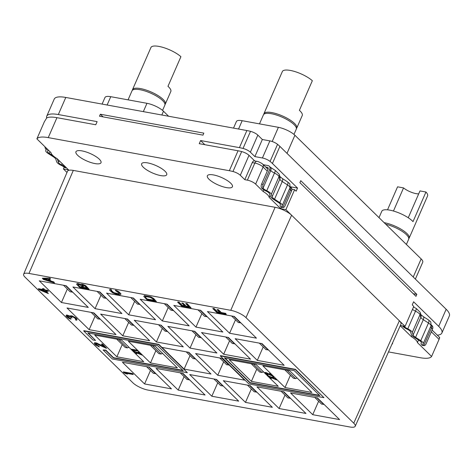 <?xml version="1.0" encoding="UTF-8"?>
<svg xmlns="http://www.w3.org/2000/svg" width="473" height="473" viewBox="0 0 473 473"><rect width="100%" height="100%" fill="white"/><g stroke="black" fill="none" stroke-linecap="round" stroke-linejoin="round"><path stroke-width="0.71" d="M233.52 128.106L236.399 121.52A13.031 3.896 23.6 0 1 242.182 120.704L278.396 127.326A13.031 3.896 23.6 0 1 294.904 135.248L421.147 258.908A13.031 3.896 23.6 0 1 422.738 262.231L415.371 279.1M102.097 104.084L104.976 97.497A13.031 3.896 23.6 0 1 110.759 96.687L146.973 103.303A13.031 3.896 23.6 0 1 163.481 111.226L168.601 116.24M46.65 117.996A26.062 7.793 23.6 0 1 46.756 116.169L54.224 99.082A26.062 7.793 23.6 0 1 65.788 97.45L246.882 130.548A26.062 7.793 23.6 0 1 250.501 131.346A6.516 1.951 23.6 0 1 257.85 135.112L262.338 139.505L269.882 140.889A6.516 1.951 23.6 0 1 277.55 144.33A26.062 7.793 23.6 0 1 279.892 146.394L446.163 309.265A26.062 7.793 23.6 0 1 449.35 315.917L441.883 333.004A26.062 7.793 23.6 0 1 437.312 335.162M277.55 144.33L270.083 161.423A6.516 1.951 -156.4 0 0 262.414 157.976L254.876 156.598L250.383 152.2A6.516 1.951 -156.4 0 0 243.033 148.439L250.501 131.346M355.217 426.25A12.008 3.589 -156.4 0 0 353.751 423.175L245.984 317.614A12.008 3.589 -156.4 0 0 230.771 310.312L28.983 273.429A12.008 3.589 -156.4 0 0 23.65 274.186A12.008 3.589 -156.4 0 0 25.122 277.243L132.889 382.805A12.008 3.589 -156.4 0 0 148.102 390.107L349.89 426.989A12.008 3.589 -156.4 0 0 355.217 426.25L400.956 324.111A13.031 3.896 -156.4 0 0 399.366 320.777L405.065 326.352L413.774 306.415L412.237 304.908L413.603 301.774L438.696 326.352A26.062 7.793 23.6 0 1 441.883 333.004M46.756 116.169A26.062 7.793 23.6 0 1 58.321 114.543L97.125 121.632L95.759 124.766L56.949 117.676A26.062 7.793 -156.4 0 0 46.715 117.954L44.356 121.768L36.888 138.861L51.06 152.744A13.031 3.896 -156.4 0 0 57.02 158.585L68.591 169.913L63.412 168.967L64.204 167.158M204.856 144.708L200.611 140.546L239.415 147.641A26.062 7.793 23.6 0 1 243.033 148.439M270.083 161.423A26.062 7.793 23.6 0 1 272.424 163.487L297.523 188.071L290.28 186.746M280.773 206.855L282.34 207.139A6.516 1.951 23.6 0 1 281.949 205.921A6.516 1.951 23.6 0 1 282.091 205.72A6.516 1.951 -156.4 0 0 282.227 205.524A6.516 1.951 -156.4 0 0 279.785 202.586L274.541 199.204A6.516 1.951 23.6 0 1 272.099 196.803L271.301 194.279A6.516 1.951 -156.4 0 0 266.754 190.714A6.516 1.951 23.6 0 1 263.514 188.733L261.947 188.449A8.473 2.531 -156.4 0 0 266.323 191.163A4.559 1.366 23.6 0 1 269.509 193.658L270.308 196.183A8.473 2.531 -156.4 0 0 273.483 199.304L278.727 202.686A4.559 1.366 23.6 0 1 280.436 204.738A4.559 1.366 23.6 0 1 280.341 204.88A8.473 2.531 -156.4 0 0 280.158 205.14A8.473 2.531 -156.4 0 0 280.773 206.855L281.252 207.168A3.258 1.922 -79.6 0 0 281.388 207.204L280.726 208.688L285.905 209.634L291.599 215.215A13.031 3.896 -156.4 0 0 275.091 207.292L230.771 310.312M285.905 209.634L294.614 189.697L296.151 191.204L297.523 188.071M416.837 294.366L415.968 296.364L299.888 182.655L300.757 180.662L416.837 294.366L413.266 293.715M405.065 326.352L400.335 325.489M404.066 326.175A3.258 1.922 100.4 0 0 404.119 326.281L404.581 326.878A6.516 1.951 -156.4 0 0 407.779 328.836A6.516 1.951 23.6 0 1 412.29 332.377L413.124 334.949A6.516 1.951 -156.4 0 0 415.584 337.355L420.763 340.678A6.516 1.951 23.6 0 1 423.223 343.629A6.516 1.951 23.6 0 1 423.075 343.836A6.516 1.951 -156.4 0 0 422.921 344.042A6.516 1.951 -156.4 0 0 423.317 345.266L423.773 345.58A3.258 1.922 100.4 0 0 423.92 345.615A3.258 1.922 100.4 0 0 426.049 343.918L432.517 329.107A3.908 2.933 134.4 0 0 432.151 325.743L431.246 324.862M439.18 337.486C439.825 337.338 439.784 337.964 439.056 339.372L431.589 356.465L417.417 342.582A13.031 3.896 -156.4 0 0 411.457 336.741L400.223 325.737M423.92 345.615L422.371 345.331A3.258 1.922 -79.6 0 1 422.223 345.296L421.756 344.983A8.473 2.531 23.6 0 1 421.13 343.262A8.473 2.531 23.6 0 1 421.325 342.99A4.559 1.366 -156.4 0 0 421.431 342.842A4.559 1.366 -156.4 0 0 419.711 340.779L414.531 337.456A8.473 2.531 23.6 0 1 411.333 334.328L410.499 331.756A4.559 1.366 -156.4 0 0 407.342 329.279A8.473 2.531 23.6 0 1 403.014 326.595L402.564 326.003A3.258 1.922 -79.6 0 1 402.517 325.891M392.62 342.718A13.682 4.091 23.6 0 1 392.543 343.569A13.682 4.091 23.6 0 1 391.951 344.214M388.504 351.912L420.237 357.712A26.062 7.793 -156.4 0 0 431.589 356.465M418.534 340.028L417.417 342.582M412.03 335.428L411.457 336.741M290.256 186.729L291.167 187.615A3.908 2.933 134.4 0 1 291.871 189.194L294.614 189.697M291.539 190.98L285.065 205.79A3.258 1.922 100.4 0 1 282.943 207.487A3.258 1.922 100.4 0 1 282.801 207.452L290.463 189.921L291.539 190.98A3.908 2.933 134.4 0 0 291.871 189.194M282.34 207.139L282.801 207.452M261.947 188.449L261.504 187.864A3.258 1.922 -79.6 0 1 261.61 184.086L268.079 169.269A1.957 1.466 134.4 0 0 267.895 167.59A1.957 1.466 134.4 0 0 267.275 167.276L265.607 166.975M280.726 208.688L269.161 197.359A13.031 3.896 -156.4 0 0 263.195 191.518L255.633 184.109A6.516 1.951 -156.4 0 0 247.379 180.148L244.795 179.675L252.263 162.582A3.258 1.922 -79.6 0 1 254.385 160.885L256.975 161.358A3.258 1.922 100.4 0 0 254.846 163.055A6.516 1.951 23.6 0 1 263.1 167.016L267.28 171.108M270.042 195.343L269.161 197.359M263.922 189.862L263.195 191.518M23.65 274.186L67.515 171.232A13.031 3.896 -156.4 0 1 73.303 170.41L275.091 207.292M66.989 172.468L63.412 168.967M244.795 179.675L240.302 175.276A6.516 1.951 -156.4 0 0 232.958 171.516A26.062 7.793 -156.4 0 0 229.334 170.712L48.24 137.613A26.062 7.793 -156.4 0 0 36.888 138.861M209.031 179.267A13.682 4.091 23.6 0 1 207.357 175.779A13.682 4.091 23.6 0 1 217.338 175.921A13.682 4.091 23.6 0 1 230.759 183.24A13.682 4.091 23.6 0 1 232.432 186.734A13.682 4.091 23.6 0 1 222.446 186.593A13.682 4.091 23.6 0 1 209.031 179.267M143.319 167.259A13.682 4.091 23.6 0 1 141.646 163.764A13.682 4.091 23.6 0 1 151.626 163.906A13.682 4.091 23.6 0 1 165.047 171.232A13.682 4.091 23.6 0 1 166.721 174.72A13.682 4.091 23.6 0 1 156.734 174.578A13.682 4.091 23.6 0 1 143.319 167.259M77.607 155.25A13.682 4.091 23.6 0 1 75.934 151.756A13.682 4.091 23.6 0 1 85.915 151.898A13.682 4.091 23.6 0 1 99.336 159.218A13.682 4.091 23.6 0 1 101.009 162.712A13.682 4.091 23.6 0 1 91.023 162.57A13.682 4.091 23.6 0 1 77.607 155.25M56.405 158.207A8.473 2.531 23.6 0 1 57.641 159.856L58.475 162.428A4.559 1.366 -156.4 0 0 61.632 164.906A8.473 2.531 23.6 0 1 65.96 167.59L66.522 167.921A3.258 1.922 100.4 0 0 66.569 167.933L65.108 167.673A3.258 1.922 -79.6 0 1 64.972 167.637L64.393 167.306A6.516 1.951 -156.4 0 0 61.194 165.349A6.516 1.951 23.6 0 1 56.683 161.807L55.849 159.235A6.516 1.951 -156.4 0 0 53.39 156.829L48.216 153.506A6.516 1.951 23.6 0 1 45.751 150.556A6.516 1.951 23.6 0 1 45.905 150.349A6.516 1.951 -156.4 0 0 46.052 150.142A6.516 1.951 -156.4 0 0 45.656 148.918L45.313 148.351A3.258 1.922 -79.6 0 1 44.976 146.79M232.958 171.516L241.668 151.573A6.516 1.951 23.6 0 1 249.017 155.333L254.746 160.95M241.668 151.573A26.062 7.793 -156.4 0 0 238.043 150.775L199.239 143.68L200.611 140.546M263.514 188.733L263.059 188.148A3.258 1.922 100.4 0 1 263.159 184.369L269.634 169.553A3.908 2.933 -45.6 0 0 269.267 166.194A3.908 2.933 -45.6 0 0 268.02 165.568L263.29 164.705M139.913 304.399L137.46 304.104L130.767 297.547M132.948 297.943L139.641 304.5M173.502 310.501L170.99 310.229L164.297 303.672M173.171 310.631L166.478 304.074M197.98 309.827L204.673 316.384L207.156 316.668M206.855 316.786L200.162 310.229M281.116 391.266L287.933 397.941L290.416 398.225M290.115 398.337L283.297 391.662M257.3 360.396L284.167 365.304L262.018 343.617L235.158 338.703L257.3 360.396L263.207 346.928M339.59 419.592L317.442 397.905L290.582 392.992L312.724 414.685L339.59 419.592M305.954 413.449L283.812 391.756L256.945 386.843L279.094 408.536L305.954 413.449M272.324 407.3L250.182 385.607L223.315 380.7L245.463 402.393L272.324 407.3M244.612 380.156L222.47 358.463L195.603 353.556L217.751 375.243L244.612 380.156M144.567 383.946L171.427 388.859L149.285 367.166L122.418 362.259L144.567 383.946L150.473 370.477M178.197 390.095L205.063 395.008L182.915 373.315L156.055 368.402L178.197 390.095L184.103 376.626M211.827 396.244L238.694 401.151L216.545 379.464L189.685 374.551L211.827 396.244L217.751 382.746M116.855 356.802L143.715 361.715L121.573 340.022L94.706 335.115L116.855 356.802L122.235 344.539M150.485 362.951L177.351 367.864L155.203 346.171L128.343 341.258L150.485 362.951L155.865 350.688M184.115 369.1L210.982 374.007L188.833 352.32L161.973 347.407L184.115 369.1L190.04 355.601M234.306 316.467L207.446 311.559L229.588 333.252L256.455 338.16L234.306 316.467M200.676 310.323L173.81 305.41L195.958 327.103L222.818 332.016L200.676 310.323M167.046 304.174L140.179 299.267L162.328 320.954L189.188 325.867L167.046 304.174M228.388 337.468L201.522 332.554L223.67 354.247L250.53 359.161L228.388 337.468M194.758 331.319L167.891 326.411L190.04 348.098L216.9 353.012L194.758 331.319M39.283 280.826L61.431 302.513L88.291 307.426L66.149 285.733L39.283 280.826M72.919 286.969L95.061 308.662L121.928 313.569L99.779 291.882L72.919 286.969M106.549 293.118L128.691 314.811L155.558 319.718L133.41 298.025L106.549 293.118M66.995 307.97L89.143 329.657L116.003 334.571L93.861 312.878L66.995 307.97M100.631 314.113L122.773 335.806L149.639 340.72L127.491 319.027L100.631 314.113M134.261 320.262L156.403 341.955L183.27 346.863L161.122 325.17L134.261 320.262M133.256 374.533L132.688 373.569L123.376 371.867L123.944 372.83L126.025 373.765L127.609 374.054L125.528 373.12L133.256 374.533L132.564 373.853L123.252 372.15M127.609 374.054L126.811 373.357M51.043 281.063L50.918 281.346L48.613 279.082L50.528 279.064L49.961 278.106L42.493 278.213L43.291 279.401L54.454 282.913L53.887 281.949L51.043 281.063L49.021 279.082M106.549 348.37L102.517 344.013L101.399 344.113L104.634 347.283L95.652 343.067L94.245 343.268L95.268 344.746L99.295 346.951L95.913 344.586L95.587 343.788L96.344 343.747L106.549 348.37L102.393 344.297L101.399 344.113M103.906 346.573L96.687 343.037L94.701 342.677L94.245 343.268M99.295 346.951L98.845 346.1L97.278 345.355L95.658 343.765M76.88 320.103L76.993 319.169L75.804 317.85L72.008 315.863L70.175 315.804L70.229 316.585L66.368 315.325L66.102 316.011L66.711 316.768L68.81 318.347L70.968 319.204L68.047 317.288L67.255 316.041L69.04 316.366L72.014 318.016L71.104 316.65L72.458 316.715L74.805 318.063L75.875 319.275L75.461 319.659L76.041 320.221L76.88 320.103L76.602 319.039L74.16 317.117L71.884 316.153L70.051 316.094M70.069 316.147L67.166 315.071L66.492 315.042L66.037 315.633M70.968 319.204L70.518 318.353L68.952 317.608L67.332 316.017L67.207 316.307M72.014 318.016L71.056 316.922M75.881 319.316L75.461 319.659M43.309 289.582L38.473 288.701L39.04 289.665L48.347 293.573L46.088 290.954M48.347 293.573L45.579 290.86L48.352 291.368L47.785 290.404L45.012 289.896L43.853 288.767L42.665 288.548L43.693 289.961L38.343 288.985M80.818 284.533L77.838 283.475L76.91 283.676L76.656 284.303L79.807 287.549L89.119 289.251L84.519 285.373L82.669 284.663L81.196 284.492L80.782 284.876L78.506 283.906L76.786 283.96M89.119 289.251L85.696 285.651L82.793 284.379L81.321 284.202L80.753 284.681M111.078 290.304L111.61 290.014L110.919 289.34L110.043 289.269L109.653 290.245L112.704 292.917L116.092 294.176L119.941 294.791L120.834 294.401L120.893 293.739L117.836 291.061L115.477 290.174L115.353 290.457L119.196 293.272L119.462 293.692L118.492 293.757L113.792 292.621L111.096 290.304M156.386 301.543L153.737 298.546L150.846 296.819L144.306 295.625L143.922 296.595L147.068 299.841L156.386 301.543L153.613 298.83L150.721 297.103L145.619 295.897L143.851 296.216M188.78 306.605L186.12 306.12L183.122 303.181L181.934 302.962L184.807 306.185L182.235 305.718L178.77 302.324L177.582 302.105L181.738 306.179L191.051 307.882L186.894 303.808L185.706 303.589L189.17 306.983L185.995 306.403L182.998 303.465L181.809 303.246M184.423 305.806L182.359 305.428L178.895 302.04L177.582 302.105M191.051 307.882L187.018 303.524L185.706 303.589M226.236 314.309L225.668 313.345L221.305 312.552L218.301 309.608L216.989 309.679L219.992 312.618L217.414 312.145L213.956 308.751L212.761 308.538L216.918 312.606L226.236 314.309L225.544 313.629L221.181 312.836L218.177 309.892L216.989 309.679M219.608 312.239L217.539 311.861L214.08 308.467L212.761 308.538M139.423 352.539L139.086 351.8L137.223 352.503L132.878 350.664L133.215 351.404L136.798 352.917L135.367 353.514L135.828 353.964L137.56 353.242L142.036 355.099L137.992 353.136L139.423 352.539L138.961 352.083L137.099 352.787L132.753 350.948M136.52 352.799L135.367 353.514M142.036 355.099L141.699 354.366L138.394 352.964M137.88 351.031L137.542 350.292L131.334 349.157L131.671 349.896L134.119 350.712L132.73 350.085L137.88 351.031L137.418 350.576L131.21 349.441M134.119 350.712L134.013 350.322M323.97 397.675L295.459 369.342L220.43 355.631L220.306 355.915L248.946 383.964L323.97 397.675L295.335 369.626L220.306 355.915M187.373 372.706L158.857 344.374L83.833 330.662L83.709 330.946L92.95 339.992L95.534 340.465L87.836 332.927L157.686 345.698L183.246 370.726L113.396 357.96L105.698 350.422L103.108 349.949L112.343 358.995L187.373 372.706L158.733 344.657L83.709 330.946M95.534 340.465L88.35 333.022M182.856 370.347L113.52 357.677L105.822 350.138L103.108 349.949M312.724 414.685L318.631 401.216M279.094 408.536L285 395.067M217.751 375.243L223.646 361.804M245.463 402.393L251.358 388.948M264.75 373.085L256.1 364.612L229.234 359.699L251.382 381.392L256.762 369.129M319.458 395.316L250.116 382.645L224.947 357.99M311.878 392.448L289.73 370.761L262.87 365.848L285.012 387.541L311.878 392.448M251.382 381.392L278.242 386.305L270.538 378.755M270 378.229L268.12 376.384M267.381 375.663L266.287 374.592M273.997 377.383L273.66 376.644L271.798 377.348L267.452 375.509L267.789 376.248L271.378 377.761L269.947 378.359L270.408 378.808L272.135 378.081L276.616 379.943L272.566 377.974L273.997 377.383L273.536 376.928L271.673 377.631L267.328 375.793M271.1 377.643L269.947 378.359M276.616 379.943L276.279 379.204L272.968 377.809M272.921 376.325L270.272 373.327L269.492 373.487L271.644 375.603L265.66 372.789L264.72 372.925L265.4 373.906L268.09 375.379L265.832 373.8L265.613 373.274L266.122 373.244L272.921 376.325L270.148 373.611L269.492 373.487M270.923 374.894L266.388 372.677L265.069 372.434L264.72 372.925M268.09 375.379L267.824 374.717L265.749 373.227M319.843 395.694L249.992 382.929L224.433 357.895L294.283 370.661L319.843 395.694M285.012 387.541L290.392 375.278M195.958 327.103L201.865 313.634M223.67 354.247L229.576 340.779M162.328 320.954L168.222 307.515M190.04 348.098L195.934 334.659M156.403 341.955L162.328 328.457M128.691 314.811L134.616 301.313M122.773 335.806L128.68 322.338M95.061 308.662L100.968 295.193M89.143 329.657L95.049 316.189M229.588 333.252L235.495 319.783M61.431 302.513L67.337 289.044M49.961 278.106L42.369 278.496M50.528 279.064L49.836 278.39M53.887 281.949L53.762 282.233L50.918 281.346M54.454 282.913L53.762 282.233M43.622 279.094L47.933 279.052L50.014 281.086L43.622 279.094M49.529 280.613L44.628 279.082M43.853 288.767L42.54 288.832M45.012 289.896L44.882 290.18L43.729 289.05M47.785 290.404L44.882 290.18M48.352 291.368L47.661 290.688M46.354 292.562L40.625 289.955L44.391 290.641L46.354 292.562M45.698 291.924L41.872 290.18M80.304 287.087L78.11 284.935L78.128 284.48L79.003 284.545L80.883 285.444L83.077 287.59L80.304 287.087L78.11 284.935M82.568 285.201L84.501 285.828L87.239 288.353L84.265 287.809L82.071 285.662L81.924 285.355L82.568 285.201M82.692 287.212L80.428 286.798M86.849 287.974L84.389 287.525L82.113 285.201M116.583 290.463L115.353 290.457M117.836 291.061L117.712 291.344L116.459 290.747M118.693 291.587L118.569 291.871L117.712 291.344M119.474 292.19L119.35 292.474L118.569 291.871M120.509 293.207L120.384 293.491L119.35 292.474M120.893 293.739L120.763 294.023L120.384 293.491M120.834 294.401L120.763 294.023M110.043 289.269L109.588 289.86M110.919 289.34L109.919 289.553M111.486 290.304L110.794 289.624M111.344 290.706L111.22 290.99L110.96 290.57M112.385 291.723L112.261 292.007L111.22 290.99M113.047 292.208L112.923 292.497L112.261 292.007M113.792 292.621L113.662 292.905L112.923 292.497M114.614 292.958L113.662 292.905M115.524 293.213L114.49 293.242M118.492 293.757L115.4 293.502M119.172 293.792L118.368 294.04M119.462 293.692L119.048 294.076M147.564 299.379L145.489 297.346L145.223 296.926L145.637 296.541L150.195 297.375L152.424 298.611L154.5 300.645L147.564 299.379L145.489 297.346M145.613 297.056L145.347 296.636L145.223 296.926M154.115 300.266L147.688 299.096M231.61 315.976L238.309 322.533L240.787 322.817M240.485 322.929L233.792 316.378M268.439 349.902L265.956 349.618L259.322 343.12M268.138 350.014L261.504 343.522M284.87 369.868L293.39 378.211L295.566 378.607L297.139 378.01M287.052 370.27L295.566 378.607M251.24 363.725L259.754 372.062L261.936 372.464L263.508 371.867M261.936 372.464L253.422 364.121M314.746 397.409L321.563 404.09L324.046 404.374M316.928 397.811L323.745 404.486M256.762 392.058L254.249 391.786L247.432 385.105M256.431 392.182L249.614 385.507M223.173 385.95L220.72 385.655L213.902 378.979M216.084 379.376L222.901 386.057M180.219 372.825L187.036 379.5L189.519 379.784M182.401 373.221L189.218 379.896M146.589 366.676L153.406 373.351L155.889 373.635M148.77 367.072L155.587 373.753M116.713 339.135L125.227 347.478L127.408 347.874L128.975 347.277M118.889 339.531L127.408 347.874M150.343 345.284L158.857 353.621L161.039 354.023L162.611 353.426M152.525 345.68L161.039 354.023M63.453 285.243L70.146 291.8L72.629 292.083M72.328 292.196L65.635 285.639M100.282 319.163L97.799 318.885L91.165 312.387M99.974 319.281L93.347 312.783M229.109 364.973L226.602 364.701L219.72 357.96M228.778 365.097L221.902 358.363M201.155 337.586L198.642 337.314L192.008 330.816M200.818 337.71L194.19 331.218M167.566 331.478L165.112 331.189L158.479 324.691M160.66 325.087L167.294 331.585M195.52 358.865L193.073 358.569L186.191 351.835M188.372 352.231L195.248 358.972M234.809 343.753L232.326 343.469L225.692 336.971M234.502 343.871L227.874 337.373M133.912 325.312L131.429 325.028L124.795 318.53M126.977 318.932L133.611 325.43M97.083 291.386L103.776 297.943L106.259 298.226M99.265 291.788L105.958 298.345M46.862 148.634L47.223 149.202A8.473 2.531 23.6 0 1 47.844 150.922A8.473 2.531 23.6 0 1 47.649 151.194A4.559 1.366 -156.4 0 0 47.542 151.336A4.559 1.366 -156.4 0 0 49.269 153.406L53.538 156.149M99.49 116.222L100.359 114.23L203.845 133.144L202.97 135.136L99.49 116.222M262.338 139.505L254.876 156.598M103.061 116.872L100.359 114.23M299.397 110.339L312.34 80.712A17.915 5.357 23.6 0 0 294.833 71.553A17.915 5.357 23.6 0 0 282.346 71.553L263.928 113.709A17.915 5.357 23.6 0 1 277.001 113.898A17.915 5.357 23.6 0 1 294.573 123.483A17.915 5.357 -156.4 0 1 296.76 128.053L302.241 115.524A17.915 5.357 23.6 0 0 300.048 110.948A17.915 5.357 23.6 0 0 299.397 110.339M263.786 114.33A17.915 5.357 23.6 0 1 263.928 113.709M296.405 128.579A17.915 5.357 -156.4 0 0 296.76 128.053M293.981 134.421L296.264 129.194A17.915 5.357 -156.4 0 0 294.076 124.624A17.915 5.357 23.6 0 0 276.504 115.034A17.915 5.357 23.6 0 0 263.431 114.85L259.488 123.867M393.453 211.023L403.552 187.911A10.424 3.116 23.6 0 0 418.694 193.859M408.252 217.757L419.983 190.915L425.96 192.008A17.915 5.357 23.6 0 1 427.568 195.982L409.151 238.144A17.915 5.357 23.6 0 1 408.79 238.664M387.523 209.829L397.574 186.817L403.552 187.911M379.009 217.627L381.788 211.26A17.915 5.357 23.6 0 1 394.86 211.449A17.915 5.357 23.6 0 1 412.438 221.033A17.915 5.357 23.6 0 1 413.012 221.63L425.96 192.008M384.135 222.653A17.915 5.357 -156.4 0 1 406.963 233.567A17.915 5.357 23.6 0 1 409.151 238.144M406.39 244.452L408.654 239.279A17.915 5.357 23.6 0 0 406.461 234.709A17.915 5.357 -156.4 0 0 385.755 224.237M167.974 86.317L180.917 56.695A17.915 5.357 23.6 0 0 163.41 47.531A17.915 5.357 23.6 0 0 150.922 47.531L132.505 89.687A17.915 5.357 23.6 0 1 145.578 89.876A17.915 5.357 23.6 0 1 163.15 99.46A17.915 5.357 -156.4 0 1 165.337 104.036L170.818 91.502A17.915 5.357 23.6 0 0 168.625 86.926A17.915 5.357 23.6 0 0 167.974 86.317M132.363 90.308A17.915 5.357 23.6 0 1 132.505 89.687M164.982 104.557A17.915 5.357 -156.4 0 0 165.337 104.036M162.558 110.398L164.841 105.172A17.915 5.357 -156.4 0 0 162.653 100.601A17.915 5.357 23.6 0 0 145.081 91.011A17.915 5.357 23.6 0 0 132.002 90.828L128.065 99.85M269.882 140.889L262.414 157.976M353.751 423.175L399.366 320.777L291.599 215.215L245.984 317.614M272.424 163.487L279.892 146.394M438.696 326.352L446.163 309.265M431.335 331.81L439.056 339.372M404.581 326.878L403.014 326.595M412.486 309.366A6.516 1.951 -156.4 0 0 415.495 311.175A6.516 1.951 23.6 0 1 420.006 314.716L420.84 317.288A6.516 1.951 -156.4 0 0 423.3 319.695L428.479 323.018A6.516 1.951 23.6 0 1 430.938 325.968C431.045 319.89 430.519 322.29 428.485 319.931A3.908 1.762 122.7 0 1 428.479 323.018L420.763 340.678M407.779 328.836L415.495 311.175A3.908 0.426 115.6 0 0 416.305 308.532L420.142 312.275A3.908 3.607 162.1 0 1 420.006 314.716L412.29 332.377M420.142 312.275L420.976 314.847A3.908 3.607 162.1 0 1 420.84 317.288L413.124 334.949M420.869 314.598L423.305 316.608A3.908 1.762 122.7 0 1 423.3 319.695L415.584 337.355M430.596 326.748A6.516 1.951 -156.4 0 0 431.435 328.043L432.517 329.107M431.246 324.88A3.908 2.933 134.4 0 1 431.435 328.043L423.773 345.58M421.756 344.983L423.317 345.266M421.467 342.671L421.325 342.99M267.275 167.276L268.221 168.205M256.975 161.358C257.448 161.234 259.074 161.932 261.853 163.433L262.793 164.214A3.258 2.442 134.4 0 1 263.1 167.016L255.633 184.109M263.159 184.369L261.61 184.086M73.303 170.41L28.983 273.429M64.393 167.306L65.96 167.59M47.223 149.202L45.656 148.918M45.905 150.349L46.106 149.888M50.008 151.715L49.269 153.406M57.848 159.389L57.641 159.856M59.214 160.731L58.475 162.428M62.188 163.64L61.632 164.906M290.256 186.74A3.908 2.933 134.4 0 1 290.463 189.921A6.516 1.951 -156.4 0 1 289.618 188.609M280.471 204.573L280.341 204.88M269.634 169.553L270.716 170.617A6.516 1.951 -156.4 0 0 274.47 173.053A6.516 1.951 23.6 0 1 279.017 176.618L279.815 179.143A6.516 1.951 -156.4 0 0 282.257 181.543L287.501 184.925A6.516 1.951 23.6 0 1 289.943 187.864L282.227 205.524M263.059 188.148L270.716 170.617A3.908 2.933 134.4 0 0 270.349 167.259L275.292 170.422A3.908 0.402 115.5 0 1 274.47 173.053L266.754 190.714M275.292 170.422L279.165 174.2A3.908 3.613 162.5 0 1 279.017 176.618L271.301 194.279M279.165 174.2L279.957 176.725A3.908 3.613 162.5 0 1 279.815 179.143L272.099 196.803M279.85 176.464L282.263 178.457A3.908 1.774 122.8 0 1 282.257 181.543L274.541 199.204M282.263 178.457L287.501 181.833A3.908 1.774 122.8 0 1 287.501 184.925L279.785 202.586M252.263 162.582L254.846 163.055L247.379 180.148M240.302 175.276L249.017 155.333M238.043 150.775L229.334 170.712M56.949 117.676L48.24 137.613M58.321 114.543L65.788 97.45M239.415 147.641L246.882 130.548M250.383 152.2L257.85 135.112M107.123 105.006L110.759 96.687M143.343 111.622L146.973 103.303M161.831 115.004L163.481 111.226M238.546 129.028L242.182 120.704M272.2 141.516L278.396 127.326M286.999 153.353L294.904 135.248M413.236 277.012L421.147 258.908M432.103 330.059L439.618 337.42M413.52 307.001L416.305 308.532M423.305 316.608L428.485 319.931M423.223 343.629L430.938 325.968M421.13 343.262L421.449 342.529M281.388 207.204L282.943 207.487M262.793 164.214L268.043 169.358M45.751 150.556L46.094 149.775M47.844 150.922L48.252 149.994M280.459 204.442L280.158 205.14M269.267 166.194L270.349 167.259M287.501 181.833C289.47 184.068 290.126 181.975 289.943 187.864"/></g></svg>
